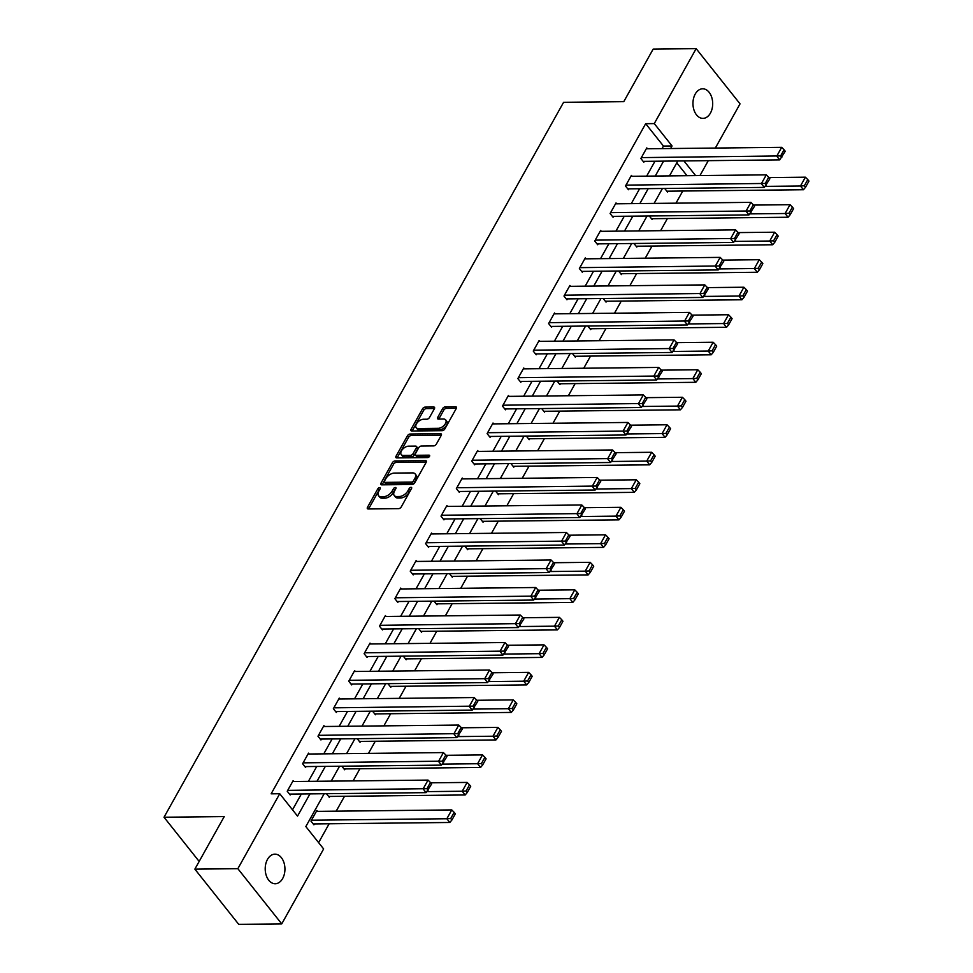 <?xml version="1.0" encoding="UTF-8"?>
<svg xmlns="http://www.w3.org/2000/svg" width="973" height="973" viewBox="0 0 973 973"><rect width="100%" height="100%" fill="white"/><g stroke="black" fill="none" stroke-linecap="round" stroke-linejoin="round"><path stroke-width="1.46" d="M379.64 487.643A1.593 0.9 -38.5 0 0 377.779 488.872L367.502 507.261A2.262 1.277 -38.5 0 0 367.405 508.66A2.262 1.277 -38.5 0 0 368.22 508.976L398.602 508.648A2.262 1.277 -38.5 0 0 401.265 506.909L411.543 488.507A1.593 0.9 -38.5 0 0 411.603 487.534A1.593 0.9 -38.5 0 0 411.032 487.315A1.593 0.9 -38.5 0 0 409.183 488.531L407.845 490.915A7.261 4.099 -38.5 0 1 399.344 496.51L396.814 496.546A7.261 4.099 -38.5 0 1 394.235 495.512A7.261 4.099 -38.5 0 1 394.515 491.061L395.841 488.677A1.593 0.9 -38.5 0 0 395.902 487.704A1.593 0.9 -38.5 0 0 395.33 487.485A1.593 0.9 -38.5 0 0 393.481 488.701L392.143 491.085A7.261 4.099 -38.5 0 1 383.654 496.68L381.112 496.704A7.261 4.099 -38.5 0 1 378.533 495.683A7.261 4.099 -38.5 0 1 378.813 491.231L380.139 488.847A1.593 0.9 -38.5 0 0 380.2 487.874A1.593 0.9 -38.5 0 0 379.64 487.643M379.762 489.516A1.593 0.9 -38.5 0 0 378.959 490.368L368.682 508.757A2.262 1.277 -38.5 0 0 368.572 508.976M411.165 489.188A1.593 0.9 -38.5 0 0 410.363 490.027L409.037 492.411L407.845 490.915M395.464 489.358A1.593 0.9 -38.5 0 0 394.661 490.197L393.335 492.581L392.143 491.085M710.412 113.136A14.79 9.864 -90.6 0 1 702.98 118.378A14.79 9.864 -90.6 0 1 693.919 109.852A14.79 9.864 -90.6 0 1 695.233 94.04A14.79 9.864 -90.6 0 1 702.664 88.798A14.79 9.864 -90.6 0 1 711.725 97.324A14.79 9.864 -90.6 0 1 710.412 113.136M282.669 878.497A14.79 9.864 -90.6 0 1 275.237 883.739A14.79 9.864 -90.6 0 1 266.176 875.226A14.79 9.864 -90.6 0 1 267.478 859.402A14.79 9.864 -90.6 0 1 274.921 854.172A14.79 9.864 -90.6 0 1 283.97 862.686A14.79 9.864 -90.6 0 1 282.669 878.497M434.396 408.733A2.262 1.277 -38.5 0 0 434.481 407.334A2.262 1.277 -38.5 0 0 433.678 407.018L425.152 407.103A2.262 1.277 -38.5 0 0 422.501 408.855L411.08 429.288A2.262 1.277 -38.5 0 0 410.995 430.674A2.262 1.277 -38.5 0 0 411.798 431.003L442.192 430.674A2.262 1.277 -38.5 0 0 444.843 428.923L456.264 408.49A2.262 1.277 -38.5 0 0 456.349 407.103A2.262 1.277 -38.5 0 0 455.534 406.787L445.245 406.896A2.262 1.277 -38.5 0 0 442.581 408.648L437.704 417.381A2.262 1.277 -38.5 0 0 437.619 418.779A2.262 1.277 -38.5 0 0 438.422 419.095L443.53 419.047A6.069 3.43 -38.5 0 1 445.683 419.898A6.069 3.43 -38.5 0 1 444.43 425.055A6.069 3.43 -38.5 0 1 438.349 428.302L418.341 428.521A6.069 3.43 -38.5 0 1 416.189 427.658A6.069 3.43 -38.5 0 1 417.441 422.501A6.069 3.43 -38.5 0 1 423.523 419.254L426.855 419.217A2.262 1.277 -38.5 0 0 429.507 417.466L434.396 408.733M324.179 793.725L305.838 826.564L323.632 848.942L281.744 923.888L238.738 924.35L194.855 869.144L224.228 816.59L164.023 817.235L563.586 102.311L623.778 101.666L653.151 49.112L696.157 48.65L740.039 103.856L715.337 148.054M194.855 869.144L237.85 868.682L279.738 793.737L297.531 816.116L309.961 793.883M662.029 148.626L663.464 146.072L645.671 123.693L271.139 793.822L279.738 793.737M645.671 123.693L654.27 123.595L696.157 48.65M395.062 460.947A2.262 1.277 -38.5 0 0 392.411 462.686L380.99 483.119A2.262 1.277 -38.5 0 0 380.905 484.505A2.262 1.277 -38.5 0 0 381.708 484.834L412.102 484.505A2.262 1.277 -38.5 0 0 414.753 482.754L426.174 462.333A2.262 1.277 -38.5 0 0 426.259 460.934A2.262 1.277 -38.5 0 0 425.456 460.618L395.062 460.947L396.254 462.43A2.262 1.277 -38.5 0 0 393.591 464.182L382.182 484.615A2.262 1.277 -38.5 0 0 382.073 484.822M396.035 456.203L407.456 435.77A2.262 1.277 -38.5 0 1 410.107 434.031L440.501 433.703A2.262 1.277 -38.5 0 1 441.304 434.019A2.262 1.277 -38.5 0 1 441.219 435.418L436.33 444.15A2.262 1.277 -38.5 0 1 433.678 445.902L421.345 446.035A2.262 1.277 -38.5 0 0 418.694 447.787L415.459 453.588A2.262 1.277 -38.5 0 0 415.374 454.975A2.262 1.277 -38.5 0 0 416.176 455.291L429.008 455.157A1.593 0.9 -38.5 0 1 429.567 455.388A1.593 0.9 -38.5 0 1 429.239 456.738A1.593 0.9 -38.5 0 1 427.658 457.578L396.753 457.918A2.262 1.277 -38.5 0 1 395.95 457.59A2.262 1.277 -38.5 0 1 396.035 456.203L397.227 457.687L408.636 437.266L407.456 435.77M164.023 817.235L199.161 861.433M292.508 809.804L301.362 793.98M308.405 781.368L316.736 766.469M323.778 753.856L332.109 738.957M339.151 726.345L347.483 711.445M354.525 698.845L362.856 683.934M369.898 671.334L378.229 656.422M385.284 643.822L393.615 628.911M400.657 616.31L408.988 601.399M416.03 588.799L424.362 573.888M431.404 561.287L439.735 546.376M446.777 533.776L455.109 518.864M462.151 506.264L470.482 491.353M477.524 478.752L485.868 463.841M492.91 451.241L501.241 436.33M508.283 423.729L516.614 408.818M523.656 396.218L531.988 381.319M539.03 368.706L547.361 353.807M554.403 341.195L562.735 326.296M569.777 313.683L578.108 298.784M585.162 286.184L593.494 271.272M600.536 258.672L608.867 243.761M615.909 231.16L624.24 216.249M631.282 203.649L639.614 188.738M646.656 176.137L654.987 161.226M293.834 781.526L293.141 780.662L287.23 791.244L290.197 794.965L290.684 794.09M309.207 754.014L308.526 753.151L302.603 763.732L305.571 767.454L306.069 766.578M324.581 726.503L323.9 725.639L317.976 736.22L320.944 739.954L321.443 739.066M339.966 698.991L339.273 698.128L333.362 708.709L336.317 712.443L336.816 711.555M355.34 671.479L354.646 670.616L348.735 681.197L351.703 684.931L352.19 684.043M370.713 643.98L370.02 643.104L364.109 653.686L367.076 657.42L367.563 656.532M386.086 616.468L385.393 615.593L379.482 626.174L382.45 629.908L382.936 629.02M401.46 588.957L400.767 588.081L394.856 598.663L397.823 602.396L398.322 601.509M416.833 561.445L416.152 560.57L410.229 571.151L413.197 574.885L413.695 573.997M432.219 533.934L431.526 533.058L425.615 543.639L428.57 547.373L429.069 546.498M447.592 506.422L446.899 505.546L440.988 516.128L443.943 519.862L444.442 518.986M462.966 478.911L462.272 478.035L456.361 488.616L459.329 492.35L459.815 491.474M478.339 451.399L477.646 450.535L471.735 461.117L474.702 464.839L475.189 463.963M493.712 423.887L493.019 423.024L487.108 433.605L490.076 437.327L490.562 436.451M509.086 396.376L508.393 395.512L502.482 406.094L505.449 409.815L505.948 408.94M524.459 368.864L523.778 368.001L517.855 378.582L520.823 382.304L521.321 381.428M539.845 341.353L539.151 340.489L533.24 351.071L536.196 354.792L536.695 353.917M555.218 313.841L554.525 312.978L548.614 323.559L551.582 327.293L552.068 326.405M570.592 286.33L569.898 285.466L563.987 296.047L566.955 299.781L567.441 298.893M585.965 258.818L585.272 257.954L579.361 268.536L582.328 272.27L582.815 271.382M601.338 231.319L600.645 230.443L594.734 241.024L597.702 244.758L598.2 243.87M616.712 203.807L616.031 202.931L610.107 213.513L613.075 217.247L613.574 216.359M632.085 176.295L631.404 175.42L625.481 186.001L628.449 189.735L628.947 188.847M647.471 148.784L646.777 147.908L640.866 158.49L643.822 162.223L644.321 161.336M318.609 842.63L329.142 823.766M336.184 811.166L344.527 796.267M353.114 780.893L359.901 768.755M368.487 753.382L375.274 741.244M383.861 725.87L390.647 713.732M399.234 698.359L406.021 686.22M414.607 670.847L421.394 658.709M429.981 643.335L436.768 631.197M445.366 615.824L452.153 603.686M460.74 588.312L467.526 576.174M476.113 560.801L482.9 548.663M491.487 533.301L498.273 521.151M506.86 505.79L513.647 493.639M522.233 478.278L529.02 466.128M537.619 450.767L544.394 438.616M552.992 423.255L559.779 411.117M568.366 395.743L575.152 383.605M583.739 368.232L590.526 356.094M599.113 340.72L605.899 328.582M614.486 313.209L621.273 301.071M629.859 285.697L636.646 273.559M645.245 258.186L652.032 246.047M660.618 230.674L667.405 218.536M675.992 203.162L682.778 191.024M687.011 175.699L676.782 162.832M317.563 811.373L316.87 810.497L310.959 821.078L313.914 824.812L314.413 823.924M326.441 793.7L329.3 797.301L329.786 796.425M341.815 766.189L344.673 769.789L345.16 768.913M357.188 738.689L360.046 742.277L360.533 741.402M372.562 711.178L375.42 714.766L375.919 713.89M387.935 683.666L390.793 687.254L391.292 686.379M403.309 656.155L406.167 659.743L406.665 658.867M418.682 628.643L421.552 632.231L422.039 631.355M434.067 601.132L436.926 604.732L437.412 603.844M449.441 573.62L452.299 577.22L452.786 576.332M464.814 546.108L467.672 549.709L468.159 548.821M480.188 518.597L483.046 522.197L483.545 521.309M495.561 491.085L498.419 494.685L498.918 493.798M510.934 463.574L513.793 467.174L514.291 466.286M526.32 436.062L529.178 439.662L529.665 438.774M541.693 408.551L544.552 412.151L545.038 411.263M557.067 381.039L559.925 384.639L560.412 383.763M572.44 353.527L575.298 357.127L575.797 356.252M587.814 326.028L590.672 329.616L591.17 328.74M603.187 298.516L606.045 302.104L606.544 301.229M618.56 271.005L621.419 274.593L621.917 273.717M633.946 243.493L636.804 247.081L637.291 246.205M649.319 215.982L652.178 219.57L652.664 218.694M664.693 188.47L667.551 192.07L668.037 191.182M281.744 923.888L237.85 868.682M708.295 160.654L699.964 175.566M677.816 160.983L669.485 175.894M662.443 188.494L654.111 203.406M647.069 216.006L638.726 230.917M631.684 243.518L623.352 258.429M616.31 271.029L607.979 285.928M600.937 298.541L592.606 313.44M585.564 326.052L577.232 340.951M570.19 353.552L561.859 368.463M554.817 381.063L546.485 395.975M539.443 408.575L531.1 423.486M524.058 436.086L515.726 450.998M508.684 463.598L500.353 478.509M493.311 491.11L484.98 506.021M477.938 518.621L469.606 533.532M462.564 546.133L454.233 561.044M447.191 573.644L438.859 588.556M431.805 601.156L423.474 616.067M416.432 628.667L408.101 643.579M401.058 656.179L392.727 671.078M385.685 683.691L377.354 698.59M370.312 711.202L361.98 726.101M354.938 738.714L346.607 753.613M339.565 766.213L331.221 781.124M695.61 175.614L683.934 160.922M670.628 148.528L672.063 145.974L654.27 123.595M317.003 781.283L325.335 766.371M332.377 753.771L340.708 738.86M347.75 726.259L356.082 711.348M363.124 698.748L371.455 683.837M378.497 671.236L386.84 656.325M393.883 643.725L402.214 628.813M409.256 616.213L417.587 601.302M424.629 588.701L432.961 573.79M440.003 561.19L448.334 546.291M455.376 533.678L463.707 518.779M470.75 506.167L479.081 491.268M486.135 478.667L494.466 463.756M501.509 451.156L509.84 436.245M516.882 423.644L525.213 408.733M532.255 396.133L540.587 381.221M547.629 368.621L555.96 353.71M563.002 341.109L571.333 326.198M578.376 313.598L586.707 298.687M593.761 286.086L602.092 271.175M609.134 258.575L617.466 243.664M624.508 231.063L632.839 216.152M639.881 203.552L648.213 188.64M655.255 176.04L663.586 161.129M663.464 146.072L672.063 145.974M378.533 495.683L379.713 497.179A7.261 4.099 -38.5 0 0 382.304 498.2L381.112 496.704M393.335 492.581A7.261 4.099 -38.5 0 1 384.834 498.176L382.304 498.2M394.235 495.512L395.415 497.008A7.261 4.099 -38.5 0 0 398.006 498.03L396.814 496.546M409.037 492.411A7.261 4.099 -38.5 0 1 400.535 498.006L398.006 498.03M426.283 462.114L396.254 462.43M384.42 481.185A1.593 0.9 -38.5 0 0 384.359 482.158A1.593 0.9 -38.5 0 0 384.931 482.389L411.603 482.097A1.593 0.9 -38.5 0 0 413.464 480.881L414.863 478.363A7.261 4.099 -38.5 0 0 415.143 473.912A7.261 4.099 -38.5 0 0 412.552 472.89L394.32 473.085A7.261 4.099 -38.5 0 0 385.819 478.68L384.42 481.185M384.359 482.158L385.551 483.654A1.593 0.9 -38.5 0 0 386.111 483.885L384.931 482.389M415.143 473.912L416.322 475.396A7.261 4.099 -38.5 0 1 416.043 479.859L414.644 482.365A1.593 0.9 -38.5 0 1 412.783 483.593L386.111 483.885M441.328 435.199L411.299 435.515A2.262 1.277 -38.5 0 0 408.636 437.266M415.374 454.975L416.553 456.471A2.262 1.277 -38.5 0 0 417.356 456.787L429.3 456.665M408.563 446.169A6.069 3.43 -38.5 0 0 402.481 449.417A6.069 3.43 -38.5 0 0 401.229 454.573A6.069 3.43 -38.5 0 0 403.381 455.437L410.436 455.364A2.262 1.277 -38.5 0 0 413.087 453.613L416.335 447.811A2.262 1.277 -38.5 0 0 416.42 446.412A2.262 1.277 -38.5 0 0 415.617 446.096L408.563 446.169M401.229 454.573L402.408 456.069A6.069 3.43 -38.5 0 0 404.573 456.921L403.381 455.437M416.42 446.412L417.599 447.908A2.262 1.277 -38.5 0 1 417.514 449.307L414.279 455.096A2.262 1.277 -38.5 0 1 411.628 456.848L404.573 456.921M416.189 427.658L417.368 429.154A6.069 3.43 -38.5 0 0 419.533 430.005L418.341 428.521M445.683 419.898L446.875 421.394A6.069 3.43 -38.5 0 1 445.622 426.551A6.069 3.43 -38.5 0 1 439.541 429.798L419.533 430.005M456.373 408.283L446.425 408.38A2.262 1.277 -38.5 0 0 443.773 410.132L438.884 418.876A2.262 1.277 -38.5 0 0 438.774 419.095M434.505 408.514L426.332 408.599A2.262 1.277 -38.5 0 0 423.681 410.351L412.26 430.771A2.262 1.277 -38.5 0 0 412.163 430.99M313.233 823.949L449.806 822.477L446.838 818.743L311.445 820.203M316.371 811.385L451.776 809.925L454.16 812.346L450.706 818.524L451.898 820.008L455.34 813.842L454.16 812.346M450.706 818.524L446.838 818.743L451.776 809.925M451.898 820.008L449.806 822.477M292.654 781.538L428.047 780.091L423.121 788.908L426.089 792.642L431.623 783.995L430.431 782.511L426.989 788.677L428.169 790.173M289.504 794.102L426.089 792.642M287.728 790.356L426.989 788.677M430.431 782.511L428.047 780.091M328.606 796.437L465.179 794.965L462.224 791.244L426.952 791.621M430.674 782.815L467.149 782.426L469.533 784.834L466.079 791.013L467.271 792.496L470.713 786.33L469.533 784.834M466.079 791.013L462.224 791.244L467.149 782.426M467.271 792.496L465.179 794.965M343.98 768.925L480.565 767.454L477.597 763.732L442.326 764.109M446.048 755.303L482.523 754.914L484.907 757.322L481.453 763.501L482.644 764.997L486.099 758.818L484.907 757.322M481.453 763.501L477.597 763.732L482.523 754.914M482.644 764.997L480.565 767.454M308.027 754.026L443.42 752.579L438.495 761.397L441.462 765.131L446.996 756.483L445.804 754.999L442.362 761.166L443.542 762.662M304.877 766.59L441.462 765.131M303.102 762.844L442.362 761.166M445.804 754.999L443.42 752.579M323.401 726.515L458.794 725.067L453.868 733.885L456.836 737.619L462.37 728.972L461.19 727.488L457.736 733.654L458.915 735.15M320.251 739.079L456.836 737.619M318.475 735.333L457.736 733.654M461.19 727.488L458.794 725.067M359.353 741.414L495.938 739.942L492.97 736.22L457.699 736.597M461.421 727.792L497.896 727.403L500.28 729.811L496.838 735.989L498.018 737.485L501.472 731.307L500.28 729.811M496.838 735.989L492.97 736.22L497.896 727.403M498.018 737.485L495.938 739.942M374.727 713.902L511.311 712.431L508.344 708.709L473.073 709.086M476.806 700.28L513.27 699.891L515.654 702.311L512.212 708.478L513.391 709.974L516.845 703.795L515.654 702.311M512.212 708.478L508.344 708.709L513.27 699.891M513.391 709.974L511.311 712.431M390.1 686.391L526.685 684.919L523.717 681.197L488.446 681.574M492.18 672.769L528.643 672.379L531.039 674.8L527.585 680.966L528.765 682.462L532.219 676.284L531.039 674.8M527.585 680.966L523.717 681.197L528.643 672.379M528.765 682.462L526.685 684.919M338.774 699.003L474.179 697.556L469.241 706.374L472.209 710.108L477.743 701.472L476.563 699.976L473.109 706.143L474.301 707.639M335.636 711.567L472.209 710.108M333.848 707.821L473.109 706.143M476.563 699.976L474.179 697.556M354.148 671.492L489.553 670.044L484.627 678.862L487.582 682.596L493.116 673.961L491.937 672.465L488.482 678.631L489.674 680.127M351.01 684.055L487.582 682.596M349.222 680.309L488.482 678.631M491.937 672.465L489.553 670.044M369.533 643.992L504.926 642.533L500 651.351L502.956 655.084L508.502 646.449L507.31 644.953L503.856 651.119L505.048 652.615M366.383 656.544L502.956 655.084M364.595 652.81L503.856 651.119M507.31 644.953L504.926 642.533M405.486 658.879L542.058 657.42L539.091 653.686L503.819 654.063M507.553 645.257L544.016 644.868L546.412 647.288L542.958 653.455L544.15 654.951L547.592 648.772L546.412 647.288M542.958 653.455L539.091 653.686L544.016 644.868M544.15 654.951L542.058 657.42M384.907 616.481L520.3 615.021L515.374 623.839L518.341 627.573L523.875 618.937L522.683 617.441L519.241 623.62L520.421 625.104M381.757 629.032L518.341 627.573M379.981 625.298L519.241 623.62M522.683 617.441L520.3 615.021M420.859 631.368L557.432 629.908L554.464 626.174L519.205 626.551M522.927 617.746L559.402 617.356L561.786 619.777L558.332 625.943L559.524 627.439L562.966 621.261L561.786 619.777M558.332 625.943L554.464 626.174L559.402 617.356M559.524 627.439L557.432 629.908M400.28 588.969L535.673 587.51L530.747 596.327L533.715 600.061L539.249 591.426L538.057 589.93L534.615 596.108L535.795 597.592M397.13 601.521L533.715 600.061M395.354 597.787L534.615 596.108M538.057 589.93L535.673 587.51M436.232 603.856L572.805 602.396L569.85 598.663L534.578 599.04M538.3 590.234L574.775 589.845L577.159 592.265L573.705 598.431L574.897 599.927L578.351 593.749L577.159 592.265M573.705 598.431L569.85 598.663L574.775 589.845M574.897 599.927L572.805 602.396M415.653 561.457L551.046 559.998L546.121 568.816L549.088 572.55L554.622 563.914L553.442 562.418L549.988 568.597L551.168 570.081M412.503 574.009L549.088 572.55M410.728 570.275L549.988 568.597M553.442 562.418L551.046 559.998M451.606 576.344L588.191 574.885L585.223 571.151L549.952 571.528M553.673 562.722L590.149 562.333L592.533 564.754L589.091 570.92L590.27 572.416L593.725 566.25L592.533 564.754M589.091 570.92L585.223 571.151L590.149 562.333M590.27 572.416L588.191 574.885M431.027 533.946L566.42 532.486L561.494 541.304L564.462 545.038L569.996 536.403L568.816 534.907L565.362 541.085L566.554 542.569M427.889 546.51L564.462 545.038M426.101 542.764L565.362 541.085M568.816 534.907L566.42 532.486M466.979 548.833L603.564 547.373L600.596 543.639L565.325 544.016M569.059 535.211L605.522 534.822L607.906 537.242L604.464 543.408L605.644 544.904L609.098 538.738L607.906 537.242M604.464 543.408L600.596 543.639L605.522 534.822M605.644 544.904L603.564 547.373M446.4 506.434L581.805 504.987L576.867 513.805L579.835 517.527L585.369 508.891L584.189 507.395L580.735 513.574L581.927 515.07M443.262 518.998L579.835 517.527M441.474 515.252L580.735 513.574M584.189 507.395L581.805 504.987M482.353 521.321L618.937 519.862L615.97 516.128L580.699 516.505M584.432 507.699L620.896 507.31L623.279 509.73L619.837 515.897L621.017 517.393L624.471 511.226L623.279 509.73M619.837 515.897L615.97 516.128L620.896 507.31M621.017 517.393L618.937 519.862M461.786 478.923L597.179 477.475L592.253 486.293L595.208 490.015L600.742 481.38L599.563 479.884L596.108 486.062L597.3 487.558M458.636 491.487L595.208 490.015M456.848 487.741L596.108 486.062M599.563 479.884L597.179 477.475M497.726 493.81L634.311 492.35L631.343 488.616L596.072 488.993M599.806 480.188L636.269 479.798L638.665 482.219L635.211 488.397L636.391 489.881L639.845 483.715L638.665 482.219M635.211 488.397L631.343 488.616L636.269 479.798M636.391 489.881L634.311 492.35M477.159 451.411L612.552 449.964L607.626 458.782L610.594 462.503L616.128 453.868L614.936 452.372L611.482 458.551L612.674 460.047M474.009 463.975L610.594 462.503M472.221 460.229L611.482 458.551M614.936 452.372L612.552 449.964M513.112 466.298L649.684 464.839L646.717 461.105L611.458 461.482M615.179 452.676L651.655 452.287L654.038 454.707L650.584 460.886L651.776 462.37L655.218 456.203L654.038 454.707M650.584 460.886L646.717 461.105L651.655 452.287M651.776 462.37L649.684 464.839M492.533 423.9L627.926 422.452L623 431.27L625.967 434.992L631.501 426.356L630.309 424.873L626.867 431.039L628.047 432.535M489.383 436.463L625.967 434.992M487.607 432.717L626.867 431.039M630.309 424.873L627.926 422.452M528.485 438.787L665.058 437.327L662.102 433.593L626.831 433.97M630.553 425.177L667.028 424.775L669.412 427.196L665.958 433.374L667.15 434.858L670.592 428.692L669.412 427.196M665.958 433.374L662.102 433.593L667.028 424.775M667.15 434.858L665.058 437.327M507.906 396.388L643.299 394.941L638.373 403.759L641.341 407.492L646.875 398.845L645.683 397.361L642.241 403.527L643.421 405.023M504.756 408.952L641.341 407.492M502.98 405.206L642.241 403.527M645.683 397.361L643.299 394.941M543.858 411.287L680.431 409.815L677.476 406.082L642.204 406.471M645.926 397.665L682.401 397.264L684.785 399.684L681.331 405.863L682.523 407.346L685.977 401.18L684.785 399.684M681.331 405.863L677.476 406.082L682.401 397.264M682.523 407.346L680.431 409.815M523.279 368.876L658.672 367.429L653.747 376.247L656.714 379.981L662.248 371.333L661.068 369.849L657.614 376.016L658.794 377.512M520.129 381.44L656.714 379.981M518.354 377.694L657.614 376.016M661.068 369.849L658.672 367.429M559.232 383.776L695.817 382.304L692.849 378.582L657.578 378.959M661.299 370.154L697.775 369.764L700.159 372.173L696.717 378.351L697.896 379.835L701.351 373.668L700.159 372.173M696.717 378.351L692.849 378.582L697.775 369.764M697.896 379.835L695.817 382.304M538.653 341.365L674.058 339.918L669.12 348.735L672.088 352.469L677.622 343.822L676.442 342.338L672.988 348.504L674.18 350M535.515 353.929L672.088 352.469M533.727 350.183L672.988 348.504M676.442 342.338L674.058 339.918M574.605 356.264L711.19 354.792L708.222 351.071L672.951 351.448M676.685 342.642L713.148 342.253L715.532 344.661L712.09 350.839L713.27 352.335L716.724 346.157L715.532 344.661M712.09 350.839L708.222 351.071L713.148 342.253M713.27 352.335L711.19 354.792M554.026 313.853L689.431 312.406L684.493 321.224L687.461 324.958L692.995 316.322L691.815 314.826L688.361 320.993L689.553 322.489M550.888 326.417L687.461 324.958M549.1 322.671L688.361 320.993M691.815 314.826L689.431 312.406M589.979 328.752L726.563 327.281L723.596 323.559L688.325 323.936M692.058 315.13L728.522 314.741L730.918 317.149L727.463 323.328L728.643 324.824L732.097 318.645L730.918 317.149M727.463 323.328L723.596 323.559L728.522 314.741M728.643 324.824L726.563 327.281M569.412 286.342L704.805 284.894L699.879 293.712L702.834 297.446L708.38 288.811L707.189 287.315L703.734 293.481L704.926 294.977M566.262 298.906L702.834 297.446M564.474 295.16L703.734 293.481M707.189 287.315L704.805 284.894M605.364 301.241L741.937 299.769L738.969 296.047L703.698 296.424M707.432 287.619L743.895 287.23L746.291 289.65L742.837 295.816L744.029 297.312L747.471 291.134L746.291 289.65M742.837 295.816L738.969 296.047L743.895 287.23M744.029 297.312L741.937 299.769M584.785 258.842L720.178 257.383L715.252 266.201L718.22 269.935L723.754 261.299L722.562 259.803L719.12 265.97L720.3 267.466M581.635 271.394L718.22 269.935M579.859 267.648L719.12 265.97M722.562 259.803L720.178 257.383M620.738 273.729L757.31 272.258L754.343 268.536L719.083 268.913M722.805 260.107L759.281 259.718L761.664 262.138L758.21 268.305L759.402 269.801L762.844 263.622L761.664 262.138M758.21 268.305L754.343 268.536L759.281 259.718M759.402 269.801L757.31 272.258M600.159 231.331L735.552 229.871L730.626 238.689L733.593 242.423L739.127 233.788L737.935 232.292L734.493 238.47L735.673 239.954M597.008 243.882L733.593 242.423M595.233 240.149L734.493 238.47M737.935 232.292L735.552 229.871M636.111 246.218L772.684 244.758L769.728 241.024L734.457 241.401M738.179 232.596L774.654 232.206L777.038 234.627L773.584 240.793L774.776 242.289L778.218 236.111L777.038 234.627M773.584 240.793L769.728 241.024L774.654 232.206M774.776 242.289L772.684 244.758M615.532 203.819L750.925 202.36L745.999 211.177L748.967 214.911L754.501 206.276L753.309 204.78L749.867 210.959L751.047 212.442M612.382 216.371L748.967 214.911M610.606 212.637L749.867 210.959M753.309 204.78L750.925 202.36M651.484 218.706L788.069 217.247L785.102 213.513L749.83 213.89M753.552 205.084L790.027 204.695L792.411 207.115L788.957 213.282L790.149 214.778L793.603 208.599L792.411 207.115M788.957 213.282L785.102 213.513L790.027 204.695M790.149 214.778L788.069 217.247M630.905 176.308L766.298 174.848L761.373 183.666L764.34 187.4L769.874 178.764L768.694 177.268L765.24 183.447L766.432 184.931M627.755 188.859L764.34 187.4M625.98 185.125L765.24 183.447M768.694 177.268L766.298 174.848M666.858 191.195L803.443 189.735L800.475 186.001L765.204 186.378M768.925 177.573L805.401 177.183L807.785 179.604L804.343 185.77L805.522 187.266L808.977 181.087L807.785 179.604M804.343 185.77L800.475 186.001L805.401 177.183M805.522 187.266L803.443 189.735M646.279 148.796L781.684 147.337L776.746 156.154L779.714 159.888L785.247 151.253L784.068 149.757L780.614 155.935L781.805 157.419M643.141 161.36L779.714 159.888M641.353 157.614L780.614 155.935M784.068 149.757L781.684 147.337M378.959 490.368L377.779 488.872M410.363 490.027L409.183 488.531M394.661 490.197L393.481 488.701M384.834 498.176L383.654 496.68M400.535 498.006L399.344 496.51M368.682 508.757L367.502 507.261M426.393 461.798L425.456 460.618M382.182 484.615L380.99 483.119M393.591 464.182L392.411 462.686M412.783 483.593L411.603 482.097M414.644 482.365L413.464 480.881M416.043 479.859L414.863 478.363M411.299 435.515L410.107 434.031M441.438 434.882L440.501 433.703M417.356 456.787L416.176 455.291M429.665 455.984L429.008 455.157M411.628 456.848L410.436 455.364M414.279 455.096L413.087 453.613M417.514 449.307L416.335 447.811M439.541 429.798L438.349 428.302M438.884 418.876L437.704 417.381M443.773 410.132L442.581 408.648M446.425 408.38L445.245 406.896M456.471 407.967L455.534 406.787M412.26 430.771L411.08 429.288M423.681 410.351L422.501 408.855M426.332 408.599L425.152 407.103M434.615 408.198L433.678 407.018"/></g></svg>
